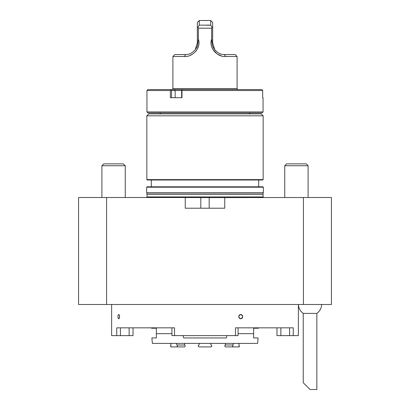 <?xml version="1.0" encoding="UTF-8"?>
<svg xmlns="http://www.w3.org/2000/svg" width="410" height="410" viewBox="0 0 410 410"><rect width="100%" height="100%" fill="white"/><g stroke="black" fill="none" stroke-linecap="round" stroke-linejoin="round"><path stroke-width="0.61" d="M106.579 304.492L78.566 304.492L78.566 197.512L106.579 197.512L106.579 304.492L303.42 304.492L303.42 197.512L331.434 197.512L331.434 304.492L303.42 304.492M209.182 208.208L209.182 197.615L303.42 197.512M224.741 197.512L224.741 208.208L185.258 208.208L185.258 197.512L106.579 197.512M209.182 197.615L185.258 197.512M262.964 196.928L147.036 196.928L147.005 194.002L262.994 194.002L263.23 197.512M262.994 194.002L263.353 192.649L263.353 187.201L146.647 187.201L146.647 192.649L263.353 192.649M146.647 187.201L147.036 186.811L262.964 186.811L263.353 187.201M258.684 186.811L258.684 180.005M146.841 179.616L147.231 180.005L262.769 180.005L263.159 179.616L263.159 115.815L146.841 115.815L146.841 179.616L263.159 179.616M146.841 115.815L148.784 113.867L261.216 113.867L263.159 115.815M204.421 20.546L207.106 20.52M207.701 20.505L199.301 20.5L199.301 25.138L210.699 25.138L210.699 20.5L212.647 22.447L212.647 27.28L212.037 27.229L211.657 28.193L198.343 28.193L197.963 27.229L199.301 25.138L199.854 25.174M195.324 49.451C196.984 47.652 197.861 45.459 197.953 42.871L198.343 39.017C201.74 48.529 191.593 57.405 184.438 56.488L172.907 56.488L174.85 54.54L185.684 54.54C189.184 54.704 192.398 53.008 195.324 49.451L197.353 42.871L197.353 22.447L199.301 20.5M211.657 28.193L211.657 39.017L212.047 42.871C212.134 45.443 213.01 47.637 214.676 49.451L212.647 42.871L212.647 27.28M214.676 49.451C217.582 52.998 220.795 54.694 224.316 54.54L235.15 54.54L237.093 56.488L225.561 56.488C218.443 57.395 208.27 48.6 211.657 39.017M207.465 25.302L210.699 25.138L212.037 27.229M197.963 27.229L197.353 27.28M190.066 55.417L192.854 53.956M195.391 51.788L196.457 50.481M197.364 49.036L198.583 45.833M184.438 56.488L185.684 54.54M198.343 39.017L198.343 28.193M225.561 56.488L224.316 54.54M211.632 39.109L211.073 42.409M212.636 49.036L217.126 53.941M217.146 53.956L221.421 55.919M237.093 56.488L237.093 88.581L172.907 88.581L172.343 89.554M237.093 88.581L237.656 89.554M181.656 97.724L181.656 90.528L171.549 90.528L171.549 97.724M181.656 90.528L181.825 90.067L181.978 90.528L181.978 97.724L170.35 97.724L170.35 90.528L170.919 90.067L170.765 89.554L261.683 89.554L262.257 90.067L261.683 89.554M170.919 90.067L171.549 90.528M170.35 90.528L146.939 90.528L147.907 89.554L170.765 89.554M182.552 89.554L181.825 90.067M146.939 90.528L146.939 111.925L263.061 111.925L263.061 97.724L262.672 97.724L262.672 90.528L262.257 90.067M262.672 90.528L181.978 90.528M263.061 111.925L262.092 112.893L147.907 112.893L146.939 111.925M120.412 327.836L120.412 335.616L111.633 335.616L111.633 304.492M116.737 335.616L116.737 327.836L174.552 327.836L174.552 335.616L171.933 335.616L171.933 327.836L151.51 327.836L151.51 328.226L156.369 328.226L156.369 337.953L151.885 337.953L152.361 343.395L257.639 343.395L258.115 337.953L253.631 337.953L253.631 333.673L253.631 337.953M238.066 333.673L253.631 333.673L253.631 328.226L258.49 328.226L258.49 327.836L238.066 327.836L238.066 335.616L174.552 335.616M235.448 335.616L235.448 327.836L293.263 327.836L293.263 335.616L276.97 335.616L276.97 327.836L276.97 335.616M303.231 382.694L303.231 313.394A11.67 11.67 0 0 1 298.383 304.492L298.367 335.616L293.263 335.616M118.434 318.601L118.434 318.601A2.106 0.805 -90 0 0 118.741 318.76C119.812 317.355 119.812 315.951 118.741 314.547L118.434 314.701A2.106 0.805 -90 0 0 117.931 316.653A2.106 0.805 -90 0 0 118.434 318.601L118.741 318.76A2.106 0.805 -90 0 0 119.546 316.653A2.106 0.805 -90 0 0 118.741 314.547A2.106 0.805 -90 0 0 118.434 314.706L118.434 314.701M240.731 318.76C238.189 317.355 238.189 315.951 240.731 314.547C243.253 315.946 243.253 317.35 240.731 318.76A2.106 1.947 90 0 0 242.674 316.653A2.106 1.947 90 0 0 240.731 314.547A2.106 1.947 90 0 0 238.784 316.653A2.106 1.947 90 0 0 240.731 318.76M133.03 327.836L133.03 335.616L129.14 335.616L129.14 327.836M120.412 335.616L129.14 335.616M171.933 327.836L171.933 335.616M101.905 165.732L125.25 165.732L123.374 163.857L103.781 163.857L101.905 165.732L101.905 197.512M284.75 165.732L308.094 165.732L306.219 163.857L286.626 163.857L284.75 165.732L284.75 197.512M303.231 313.394L316.848 313.394A11.67 11.67 0 0 0 321.696 304.492M303.882 383.345L310.037 389.5L303.231 382.694L310.037 389.5L316.848 389.5L316.848 313.394M226.371 337.953L226.873 335.616L226.371 337.953L183.629 337.953L183.126 335.616M156.369 337.953L156.369 333.673L171.933 333.673M225.418 346.911L233.249 346.911C232.501 346.424 232.444 345.789 233.08 345.005L225.249 345.005L225.628 343.395L225.249 345.005C224.608 345.789 224.665 346.424 225.418 346.911L239.102 346.911L239.435 346.076M233.249 346.911L229.513 346.911M238.979 343.395L239.102 346.911M233.464 343.395L233.08 345.005M210.514 343.395L211.114 345.005C212.093 345.789 212.006 346.424 210.853 346.911L199.147 346.911C197.999 346.424 197.907 345.789 198.886 345.005L198.194 346.071M199.485 343.395L198.886 345.005M176.751 346.911L184.582 346.911C185.335 346.424 185.392 345.789 184.751 345.005L176.92 345.005C177.556 345.789 177.499 346.424 176.751 346.911L170.898 346.911L180.487 346.911L170.898 346.911L170.806 345.005L170.565 346.071M184.751 345.005L184.372 343.395L184.751 345.005M176.92 345.005L176.536 343.395M171.021 343.395L170.806 345.005M180.487 346.911L184.582 346.911M209.095 346.911L210.853 346.911L211.801 346.071M199.147 346.911L200.905 346.911M147.036 194.202L262.964 194.202M200.818 208.208L200.818 197.615M197.953 42.871L197.353 42.871M212.647 42.871L212.047 42.871M175.147 97.724L175.147 90.528L174.301 89.554M289.588 335.616L289.588 327.836M280.86 327.836L280.86 335.616M147.005 194.002L146.647 192.649M151.316 186.811L151.316 180.005M147.036 196.928L146.77 197.512M207.916 20.5L210.699 20.5M172.907 56.488L172.907 88.581M249.254 113.867L250.223 112.893M160.746 113.867L159.777 112.893M125.25 165.732L125.25 197.512M308.094 165.732L308.094 197.512"/></g></svg>
